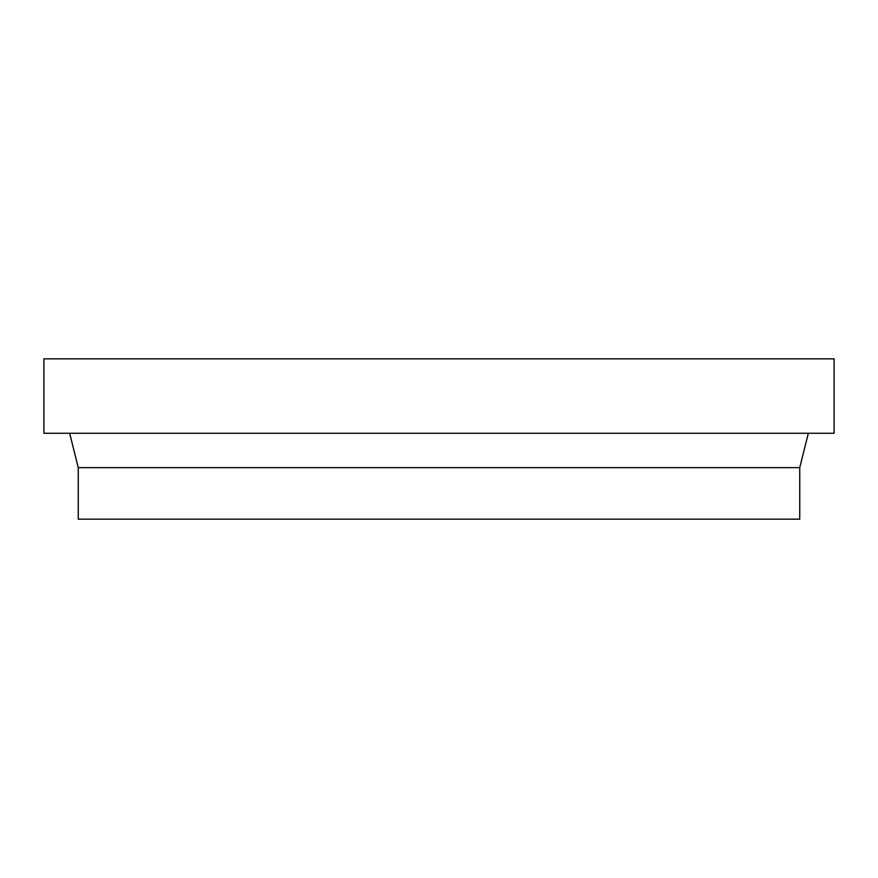 <?xml version="1.0" encoding="UTF-8"?>
<svg xmlns="http://www.w3.org/2000/svg" width="878" height="878" viewBox="0 0 878 878"><rect width="100%" height="100%" fill="white"/><g stroke="black" fill="none" stroke-linecap="round" stroke-linejoin="round"><path stroke-width="1.32" d="M78.252 467.634L78.252 519.161L799.748 519.161L799.748 467.634L78.252 467.634L799.748 467.634L808.331 433.271L799.748 467.634L799.748 519.161L78.252 519.161L78.252 467.634L69.669 433.271L78.252 467.634M43.9 358.839L43.9 433.271L834.1 433.271L834.1 358.839L43.9 358.839L834.1 358.839L834.1 433.271L43.9 433.271L43.9 358.839"/></g></svg>
